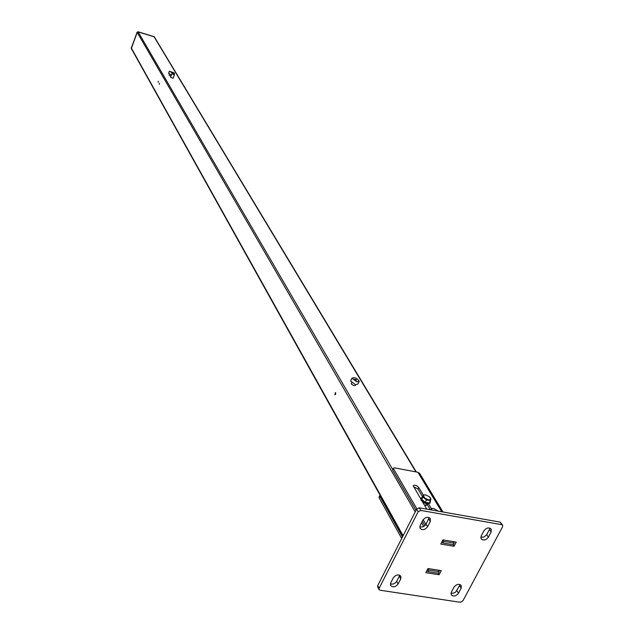 <?xml version="1.0" encoding="UTF-8"?>
<svg xmlns="http://www.w3.org/2000/svg" width="634" height="634" viewBox="0 0 634 634"><rect width="100%" height="100%" fill="white"/><g stroke="black" fill="none" stroke-linecap="round" stroke-linejoin="round"><path stroke-width="0.95" d="M174.469 74.796L173.106 78.259L170.554 77.237M172.9 73.734L174.493 74.733L171.917 73.766L172.9 73.734M173.478 74.535L172.567 74.004L173.478 74.535M426.46 499.885L430.51 500.606L429.273 503.016L425.232 502.286L426.46 499.885L422.949 497.016L421.721 499.418L423.488 494.885L425.652 494.956L424.162 494.956L423.369 495.653L423.488 494.885M422.949 497.016L423.369 495.653L424.851 498.15L428.639 499.949L430.914 499.243L430.51 500.606M425.232 502.286L421.721 499.418M430.217 497.508L430.914 499.243L429.416 496.747L425.652 494.956M356.879 381.874L359.256 381.208C356.942 378.015 354.493 377.032 351.933 378.252L356.879 381.874M350.816 380.598L350.594 381.074L355.539 384.695L357.917 384.022L359.034 381.684M356.419 380.226L354.763 379.227L356.419 380.226M355.706 384.735L355.222 385.607L353.772 385.567L351.696 384.378L351.402 383.308M356.11 380.21L356.324 379.758M355.198 379.901L355.5 379.259M453.239 541.594L454.174 543.164L453.35 544.749L442.817 542.981L442.017 541.618M442.841 540.041L443.641 541.396L454.174 543.164M443.641 541.396L442.817 542.981M416.031 510.322L392.723 470.238L393.476 468.716L416.847 508.817M423.171 519.658L425.929 524.389M424.915 525.61L422.339 521.188M442.984 512.01L419.629 473.368L417.909 472.259L394.483 467.868L393.349 468.28L392.739 469.509M420.738 498.871L413.217 485.81C414.517 484.598 416.364 485.161 418.757 487.498L423.338 495.178M428.655 504.109L431.413 508.737M430.312 509.768L426.872 503.982M422.553 496.715L417.988 489.028L413.487 486.611M422.458 501.771L426.825 509.15M392.723 470.238L392.597 469.802M393.476 468.716L393.349 468.28M402.471 536.966L379.814 496.216L379.069 497.714L401.687 538.496M427.126 570.212L427.902 571.591L428.711 570.037L427.934 568.65M427.902 571.591L438.403 573.255L439.211 571.702L438.348 570.172M428.711 570.037L439.211 571.702M380.131 495.336L379.814 496.216M379.1 496.969L379.069 497.714M431.263 509.934L431.564 508.436L430.835 509.863M431.564 508.436L433.751 508.5L432.277 508.508L431.461 509.237L431.532 509.982M438.474 511.21L433.751 508.5M430.209 501.193L430.438 502.12C428.354 504.125 425.359 503.206 421.459 499.37L421.087 498.181L422.402 497.016M430.018 502.944C427.926 504.933 424.931 504.014 421.039 500.186L421.087 498.181L420.675 498.998M416.3 471.958L154.324 36.859L138.149 31.922L137.213 32.389L131.293 47.962L131.713 48.826M424.621 505.425L426.547 504.87L426.436 504.387M335.521 394.316L334.839 394.808L335.465 392.517L335.521 394.316M158.191 82.325L158.246 81.223L158.191 82.325M159.372 84.409L159.435 83.3L159.372 84.409M335.537 394.285L335.743 393.238M400.759 578.897L400.878 576.258C398.485 574.111 395.981 574.61 393.365 577.748L390.726 582.892L390.607 585.491C392.985 587.655 395.489 587.163 398.12 584.025L400.759 578.897L399.317 576.203L399.666 575.173M488.362 537.204L491.128 532.021L491.199 529.097C488.846 527.171 486.429 527.726 483.948 530.777L481.182 535.976L481.103 538.852C483.449 540.794 485.866 540.247 488.362 537.204L486.73 534.613L484.075 536.998L480.77 537.26M427.998 568.532L425.85 572.653L439.1 574.745L441.256 570.64L427.998 568.532M454.047 546.27L456.234 542.102L442.928 539.859L440.749 544.051L454.047 546.27L453.112 544.709M379.108 588.328L418.115 511.796L420.794 510.418L501.819 524.675L502.683 525.214L502.651 526.632L462.844 600.953L460.292 602.284L380.067 590.222L379.045 589.565L379.108 588.328L377.713 585.61L416.601 509.197L419.272 507.818L500.155 522.107L502.683 525.214M422.854 520.189C425.43 517.027 427.934 516.496 430.375 518.604L430.304 521.481L427.578 526.783C424.986 529.945 422.482 530.468 420.049 528.336L420.128 525.499L422.854 520.189M461.156 588.233L458.477 593.25C455.941 596.277 453.524 596.8 451.226 594.819L451.353 592.164L454.023 587.132C456.543 584.104 458.961 583.573 461.267 585.539L461.156 588.233L459.602 585.562L455.648 592.108L453.302 593.258L450.988 593.178M429.17 517.566L426.056 524.167C424.4 526.6 422.292 527.464 419.74 526.767M491.128 532.021L489.488 529.438L489.908 528.106M489.488 529.438L486.73 534.613M379.045 589.565L377.65 586.846L377.713 585.61M390.393 583.874C392.937 584.572 395.037 583.716 396.686 581.323L399.317 576.203M459.975 584.508L459.602 585.562M438.237 573.223L439.1 574.745M172.575 73.195L174.532 73.132L169.389 71.206L172.575 73.195M168.604 73.203L171.354 75.184M172.511 72.474L171.41 71.864L172.511 72.474M170.934 76.27L169.135 75.066M131.278 48.414L137.102 32.199L138.149 31.922L137.213 32.389L131.325 48.517L402.875 536.174M154.26 36.772L138.03 31.732M392.715 469.564L138.149 31.922L154.213 36.669M418.757 487.498L417.988 489.028M417.909 472.259L441.771 511.789M415.92 471.886L153.84 36.384M423.678 526.45L421.539 522.757M415.23 511.892L137.102 32.199M403.097 535.73L131.183 47.764M418.115 511.796L416.601 509.197M420.794 510.418L419.272 507.818M501.819 524.675L500.155 522.107M430.304 521.481L428.766 518.874M427.578 526.783L426.056 524.167M398.12 584.025L396.686 581.323M458.477 593.25L456.932 590.579M170.53 77.293L171.917 73.766M424.162 494.956L423.615 494.877M425.858 505.52L426.666 503.935M351.933 378.252L350.594 381.074M351.276 383.578L351.656 382.777M378.95 497.27L379.687 495.78M432.277 508.508L431.754 508.428M426.31 505.338L426.547 504.87M169.389 71.206L168.565 73.314M174.485 73.243L174.088 74.273M169.112 75.129L169.444 74.289"/></g></svg>
